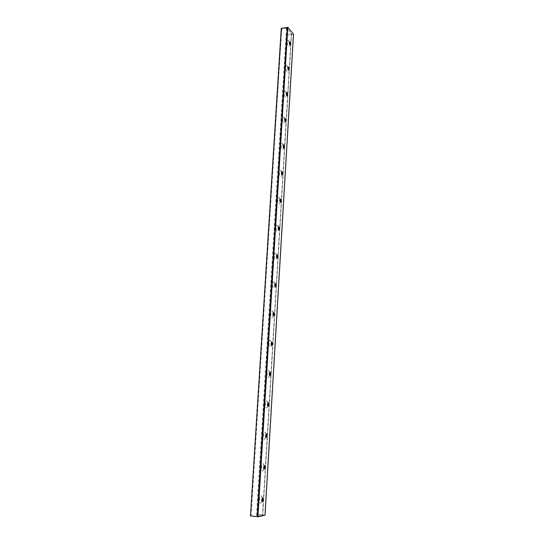 <?xml version="1.0" encoding="UTF-8"?>
<svg xmlns="http://www.w3.org/2000/svg" width="544" height="544" viewBox="0 0 544 544"><rect width="100%" height="100%" fill="white"/><g stroke="black" fill="none" stroke-linecap="round" stroke-linejoin="round"><path stroke-width="0.41" stroke-dasharray="2.72 2.04" d="M289.36 42.065L288.15 40.338C286.042 40.181 288.272 49.13 289.524 45.873L289.728 44.418M290.122 44.751C289.564 44.642 289.258 43.88 289.211 42.473L289.639 41.609L288.15 40.338M288.592 69.958C288.034 69.856 287.728 69.108 287.688 67.714L288.136 66.81L286.654 65.518C284.485 65.355 286.688 74.372 287.994 71.04L288.211 69.659M287.858 67.218L286.654 65.518M287.035 95.56C286.477 95.465 286.178 94.731 286.137 93.357L286.613 92.412L285.144 91.093C282.914 90.923 285.083 100.014 286.45 96.594L286.674 95.295M286.341 92.766L285.144 91.093M285.45 121.57L284.566 119.401L285.07 118.408M284.798 118.728L283.608 117.069C281.316 116.892 283.444 126.065 284.872 122.556L285.11 121.332M283.839 147.995L282.968 145.867L283.499 144.82M283.234 145.098L282.05 143.453C279.698 143.269 281.772 152.531 283.274 148.934L283.512 147.784M282.2 174.848L281.343 172.754L281.908 171.652M281.642 171.904L280.473 170.258C278.052 170.054 280.072 179.432 281.642 175.732L281.894 174.651M280.534 202.13L279.691 200.076L280.289 198.92M280.031 199.145L278.868 197.492C276.393 197.275 278.338 206.768 279.99 202.973L280.242 201.953M278.834 229.867L278.018 227.848L278.65 226.63L277.243 225.168C274.706 224.924 276.576 234.552 278.304 230.663L278.555 229.697M278.392 226.828L277.243 225.168M277.114 258.053L276.311 256.074L276.984 254.789L275.59 253.3C272.993 253.028 274.774 262.8 276.59 258.801L276.848 257.897M276.726 254.973L275.59 253.3M275.359 286.715L274.577 284.77L275.284 283.417L273.918 281.887C271.266 281.581 272.945 291.523 274.849 287.416L275.101 286.559M275.04 283.58L273.918 281.887M273.578 315.853L272.816 313.942L273.564 312.521M273.319 312.671L272.211 310.95C269.511 310.604 271.075 320.736 273.068 316.52L273.326 315.704M271.762 345.488L271.021 343.611L271.816 342.115L270.484 340.496C267.73 340.109 269.171 350.438 271.266 346.106L271.517 345.338M271.565 342.258L270.484 340.496M269.919 375.625L269.198 373.782L270.035 372.205M269.79 372.341L268.729 370.539C265.934 370.104 267.226 380.65 269.423 376.21L269.681 375.476M268.042 406.28L267.349 404.478L268.226 402.812M267.974 402.941L266.941 401.098C264.112 400.602 265.248 411.393 267.546 406.83L267.804 406.123M266.132 437.471L265.458 435.703L266.383 433.949M266.132 434.071L265.132 432.174C262.262 431.61 263.235 442.666 265.635 437.995L265.894 437.308M264.248 465.746L263.282 463.794C260.392 463.155 261.174 474.49 263.69 469.703L264.187 469.207L263.541 467.473L264.513 465.616M263.69 469.703L263.949 469.037M293.481 34.197L287.035 35.231L286.606 34.734L291.543 33.735L286.96 28.254L281.724 29.029L281.282 28.512M264.982 515.243L257.706 514.366L262.725 515.209L257.006 516.433L250.526 515.848M281.724 29.029L251.076 515.739M286.606 34.734L257.176 514.474M262.33 497.978L261.406 495.958C258.502 495.237 259.08 506.879 261.705 501.976L261.97 501.316M261.705 501.976L262.201 501.5L261.589 499.8L262.609 497.848M293.332 34.265L264.819 515.209M287.429 35.326L258.169 514.372M287.035 35.231L257.706 514.366M291.339 33.878L262.507 515.148M291.509 33.66L262.691 515.229M286.96 28.254L257.006 516.433M286.511 28.145L256.476 516.419M290.183 44.751L289.524 45.873M288.653 69.958L287.994 71.04M287.096 95.56L286.45 96.594M285.09 118.408L283.608 117.069M285.512 121.57L284.872 122.556M283.519 144.82L282.05 143.453M283.9 147.995L283.274 148.934M281.928 171.659L280.473 170.258M282.261 174.842L281.642 175.732M280.316 198.92L278.868 197.492M280.595 202.13L279.99 202.973M278.895 229.867L278.304 230.663M277.168 258.053L276.59 258.801M275.414 286.715L274.849 287.416M273.584 312.528L272.211 310.95M273.625 315.86L273.068 316.52M271.803 345.488L271.266 346.106M270.062 372.212L268.729 370.539M269.946 375.632L269.423 376.21M268.253 402.818L266.941 401.098M268.063 406.286L267.546 406.83M266.41 433.956L265.132 432.174M266.138 437.471L265.635 437.995M264.54 465.63L263.282 463.794M262.725 515.209L291.543 33.735M262.636 497.855L261.406 495.958"/><path stroke-width="0.82" d="M289.728 44.418L289.36 42.065M289.639 41.609L290.455 43.908L290.122 44.751M287.783 67.701L288.048 66.871C288.959 67.266 289.204 68.272 288.776 69.89C288.184 69.972 287.858 69.244 287.783 67.701M288.136 66.81L288.946 69.074L288.592 69.958M289.306 42.452L289.558 41.664C290.455 42.072 290.7 43.078 290.299 44.683C289.714 44.751 289.381 44.01 289.306 42.452M288.211 69.659L287.858 67.218M286.232 93.344L286.511 92.473C287.443 92.854 287.681 93.86 287.225 95.486C286.634 95.588 286.3 94.874 286.232 93.344M286.613 92.412L287.416 94.629L287.035 95.56M286.674 95.295L286.341 92.766M284.662 119.394L284.961 118.476C285.899 118.85 286.13 119.857 285.654 121.496C285.056 121.611 284.723 120.911 284.662 119.394M285.07 118.408L285.858 120.591L285.45 121.57M285.11 121.332L284.798 118.728M283.064 145.853L283.383 144.888C284.335 145.255 284.56 146.261 284.05 147.914C283.451 148.05 283.125 147.363 283.064 145.853M283.499 144.82L284.274 146.962L283.839 147.995M283.512 147.784L283.234 145.098M281.438 172.747L281.778 171.727C282.744 172.081 282.962 173.094 282.424 174.767C281.826 174.916 281.493 174.243 281.438 172.747M281.908 171.652L282.669 173.754L282.2 174.848M281.894 174.651L281.642 171.904M279.793 200.07L280.146 198.995C281.132 199.342 281.336 200.362 280.772 202.048C280.167 202.212 279.84 201.552 279.793 200.07M280.289 198.92L281.037 200.981L280.534 202.13M280.242 201.953L280.031 199.145M278.113 227.841L278.494 226.712C279.487 227.052 279.684 228.072 279.086 229.779C278.487 229.956 278.161 229.31 278.113 227.841M278.65 226.63L279.371 228.65L278.834 229.867M278.555 229.697L278.392 226.828M276.406 256.068L276.814 254.878C277.821 255.211 278.011 256.244 277.379 257.965C276.774 258.155 276.447 257.523 276.406 256.068M276.984 254.789L277.685 256.775L277.114 258.053M276.848 257.897L276.726 254.973M274.679 284.764L275.114 283.506C276.128 283.839 276.304 284.879 275.638 286.62C275.033 286.824 274.713 286.205 274.679 284.764M275.284 283.417L275.971 285.362L275.359 286.715M275.101 286.559L275.04 283.58M272.918 313.942L273.38 312.61C274.407 312.95 274.564 313.997 273.863 315.765C273.265 315.976 272.945 315.364 272.918 313.942M273.564 312.521L274.23 314.432L273.578 315.853M273.326 315.704L273.319 312.671M271.123 343.611L271.619 342.21C272.653 342.55 272.796 343.611 272.061 345.392C271.463 345.617 271.15 345.018 271.123 343.611M271.816 342.115L272.456 343.985L271.762 345.488M271.517 345.338L271.565 342.258M269.3 373.789L269.831 372.3C270.871 372.647 271 373.728 270.225 375.53C269.634 375.761 269.321 375.176 269.3 373.789M270.035 372.205L270.654 374.041L269.919 375.625M269.681 375.476L269.79 372.341M267.451 404.484L268.015 402.907C269.056 403.267 269.171 404.362 268.355 406.191C267.77 406.422 267.464 405.858 267.451 404.484M268.226 402.812L268.818 404.607L268.042 406.28M267.804 406.123L267.974 402.941M265.56 435.71L266.166 434.044C267.213 434.411 267.308 435.526 266.458 437.383C265.873 437.621 265.574 437.063 265.56 435.71M266.383 433.949L266.954 435.71L266.132 437.471M265.894 437.308L266.132 434.071M263.643 467.48L264.282 465.718C265.336 466.099 265.411 467.235 264.52 469.125C263.942 469.363 263.65 468.819 263.643 467.48M264.513 465.616L265.057 467.344L264.187 469.207L264.751 468.656M263.949 469.037L264.248 465.746M281.438 28.315L250.485 515.868L281.255 28.444L287.824 27.309L293.481 34.197M250.682 515.923L257.91 516.786L264.982 515.243M261.691 499.814L262.371 497.944C263.418 498.352 263.48 499.508 262.548 501.425C261.977 501.663 261.691 501.126 261.691 499.814M261.97 501.316L262.33 497.978M262.609 497.848L263.126 499.542L262.208 501.507L262.793 500.942M287.416 27.207L257.434 516.78M287.824 27.309L257.91 516.786M293.488 34.068L264.982 515.284M285.736 121.217L285.512 121.57M284.145 147.628L283.9 147.995M282.526 174.461L282.261 174.842M280.888 201.729L280.595 202.13M279.215 229.446L278.895 229.867M277.515 257.618L277.168 258.053M275.781 286.253L275.414 286.715M274.026 315.377L273.625 315.86M272.238 344.991L271.803 345.488M270.416 375.115L269.946 375.632M268.559 405.756L268.063 406.286M266.669 436.934L266.138 437.471M265.016 515.263L293.515 34.136M250.485 515.868L281.255 28.444"/></g></svg>
